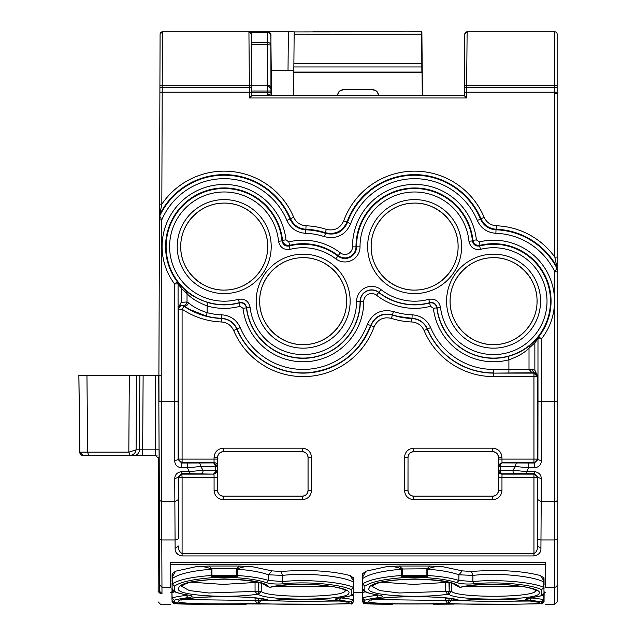 <?xml version="1.0" encoding="UTF-8"?>
<svg xmlns="http://www.w3.org/2000/svg" width="636" height="636" viewBox="0 0 636 636"><rect width="100%" height="100%" fill="white"/><g stroke="black" fill="none" stroke-linecap="round" stroke-linejoin="round"><path stroke-width="0.95" d="M170.663 562.494L545.37 562.494L545.378 564.704L170.663 564.704L170.671 562.494L545.378 562.494L545.457 587.195C545.537 609.86 545.537 609.86 545.457 587.195L554.823 587.195L554.823 604.2L557.144 601.879L557.144 538.62L557.144 601.879M386.601 566.676L399.352 566.016L429.888 566.016L426.931 568.799L401.483 568.989C396.912 566.899 391.943 566.127 386.601 566.676L366.002 571.192L362.687 573.688L362.504 588.912L364.857 591.226C367.266 592.776 371.766 594.032 378.356 594.986C383.826 595.948 383.826 596.838 378.372 597.665C371.71 598.5 367.187 599.366 364.778 600.257L364.73 602.316C371.345 604.192 406.817 604.089 434.396 603.914L513.689 604.2M544.058 584.73L544.003 577.957L540.481 575.564C522.053 570.834 499.014 569.466 471.348 571.462L462.261 570.866L442.664 566.684L429.888 566.016M543.891 589.826L544.13 592.227M362.544 591.178L362.576 588.093M172.205 581.058L172.014 580.612L172.205 581.058M353.648 584.73L353.592 577.957L350.07 575.564C331.642 570.834 308.595 569.466 280.937 571.462L271.85 570.866L252.254 566.684L239.478 566.016L208.934 566.016L196.182 566.676L175.584 571.192L172.276 573.688L172.086 588.912L174.447 591.226C176.856 592.776 181.355 594.032 187.946 594.986C193.408 595.948 193.416 596.838 187.962 597.665C181.3 598.5 176.768 599.366 174.367 600.257L174.351 602.332C180.934 604.192 216.407 604.089 243.986 603.914L323.279 604.2M353.481 589.826L353.711 592.227M172.133 591.178L172.157 588.093M408.018 457.443L407.978 490.42A5.772 5.772 0 0 0 413.75 496.191L492.701 496.152L413.75 496.152A5.732 5.732 0 0 1 408.018 490.42L408.018 490.42C408.36 493.894 410.268 495.81 413.75 496.152C410.268 495.81 408.36 493.902 408.018 490.42L408.018 457.443A5.732 5.732 0 0 1 413.75 451.711L492.701 451.711L413.75 451.711C410.268 452.045 408.36 453.961 408.018 457.443C408.36 453.961 410.268 452.053 413.75 451.711L492.701 451.711A5.732 5.732 0 0 1 498.433 457.443L498.433 457.443C498.099 453.961 496.191 452.053 492.701 451.711C496.183 452.053 498.091 453.961 498.433 457.443L498.433 490.42L498.433 457.443L498.433 490.42L498.863 470.33A3.482 3.482 45 0 0 502.345 473.812L514.922 473.733A3.482 1.995 89.6 0 1 512.926 470.25L526.632 471.61L534.383 471.61C538.827 472.262 541.141 474.639 541.323 478.749L541.204 501.597L554.823 501.597L554.823 587.195A2.321 2.274 180 0 0 557.144 584.921M468.963 241.259A54.601 54.601 0 0 0 367.036 219.825A54.601 54.601 0 0 0 360.024 246.832A15.065 15.065 0 0 1 335.768 258.828A53.44 53.44 0 0 0 290.072 249.352C283.775 250.139 279.935 247.444 278.552 241.259A54.601 54.601 0 0 0 169.979 240.249A54.601 54.601 0 0 0 238.421 299.31C244.701 298.419 248.589 301.059 250.067 307.228A53.44 53.44 0 0 0 350.269 326.395A53.44 53.44 0 0 0 356.597 301.377A15.065 15.065 0 0 1 380.956 289.579A54.601 54.601 0 0 0 428.839 299.31C435.111 298.427 438.991 301.067 440.478 307.228A53.44 53.44 0 0 0 546.729 306.663A53.44 53.44 0 0 0 480.482 249.352C474.194 250.139 470.354 247.444 468.963 241.259L472.429 240.917L472.922 240.281A58.639 58.639 0 0 0 356.24 241.147A58.639 58.639 0 0 0 355.985 246.848A11.019 11.019 0 0 1 338.233 255.624L337.891 256.07A56.922 56.922 0 0 0 289.213 245.981C285.421 246.569 283.02 244.884 282.018 240.917L282.511 240.281L285.969 239.907A62.121 62.121 0 0 0 162.355 240.821A62.121 62.121 0 0 0 174.566 283.942L178.08 283.934L177.38 281.843L180.759 285.763L181.188 288.092L178.08 283.934L178.08 308.182L178.613 309.183C179.28 306.075 181.085 305.113 184.035 306.29L183.756 305.733C185.831 306.48 187.421 305.526 188.518 302.863C193.01 306.751 199.211 310.026 207.137 312.689A68.267 68.267 0 0 0 221.718 314.812L221.479 318.501A71.955 71.955 0 0 1 184.035 306.29L182.095 309.183A75.438 75.438 0 0 0 221.344 321.975C227.092 322.436 231.202 325.266 233.658 330.489A75.438 75.438 0 0 0 374.079 326.896C377.593 319.415 383.389 316.577 391.45 318.39A75.438 75.438 0 0 0 411.762 321.975C417.51 322.436 421.612 325.266 424.069 330.489A75.438 75.438 0 0 0 493.576 376.599L537.436 376.599L533.946 373.245L533.954 459.097L501.963 459.097L501.963 457.443C501.414 451.822 498.33 448.73 492.701 448.181L413.75 448.181C408.129 448.73 405.045 451.822 404.496 457.443L404.496 490.42C405.045 496.04 408.129 499.125 413.75 499.673L413.75 496.191L492.701 496.152C496.183 495.81 498.099 493.902 498.433 490.42C498.099 493.902 496.183 495.81 492.701 496.152A5.732 5.732 0 0 0 498.433 490.42M189.417 473.701L181.657 473.701L178.207 477.207L178.613 477.612L181.188 474.249A3.482 3.482 0 0 1 182.095 474.13L214.022 474.13L189.417 473.701L189.417 471.61L187.35 467.834L187.35 463.024L181.642 463.024L178.136 459.566L178.613 459.097L182.095 459.097L182.095 462.579L178.724 460.003A3.482 3.482 0 0 1 178.613 459.097L178.613 309.183L182.095 309.183L182.095 459.097L217.568 459.097L217.607 457.443L217.607 490.42C217.949 493.902 219.857 495.81 223.339 496.152L302.291 496.152C305.773 495.81 307.681 493.902 308.023 490.42L308.023 457.443A5.732 5.732 0 0 0 302.291 451.711L223.339 451.711A5.732 5.732 0 0 0 217.607 457.443C217.949 453.961 219.857 452.053 223.339 451.711C219.857 452.045 217.949 453.961 217.607 457.443L217.607 490.42C217.941 493.894 219.857 495.81 223.339 496.152L302.291 496.152C305.773 495.81 307.681 493.902 308.023 490.42L308.023 457.443C307.689 453.961 305.773 452.053 302.291 451.711C305.773 452.053 307.681 453.961 308.023 457.443L308.023 490.42L311.553 490.42C311.004 496.04 307.911 499.125 302.291 499.673L223.339 499.673C217.719 499.125 214.626 496.04 214.078 490.42L214.078 477.612L182.095 477.612L182.095 553.471C179.479 552.096 178.319 549.607 178.613 546.006L175.123 548.256C174.86 552.326 177.182 554.894 182.095 555.951L533.954 555.951C538.859 554.894 541.18 552.326 540.918 548.256L540.974 539.948L554.823 539.948A2.321 1.336 180 0 0 557.144 538.62L557.144 401.706L554.823 401.706L554.823 501.597A2.321 1.336 180 0 0 557.144 500.27L557.144 455.567M399.352 566.016L402.318 568.799L401.523 569.212C381.513 570.961 368.546 574.109 362.615 578.649L363.061 576.28L362.687 573.696M442.664 566.684C437.314 566.127 432.345 566.899 427.758 568.989L426.883 569.212L426.875 575.493L427.718 575.5L427.734 569.212M427.758 568.989L427.726 569.212C440.82 570.214 451.218 572.074 458.922 574.793L462.261 570.866M544.034 588.666L543.756 581.996C534.097 576.51 499.769 572.36 472.906 575.397L471.348 571.462M544.003 577.957L543.716 587.402C534.16 582.497 499.204 578.879 472.89 581.558L472.906 575.397L458.922 574.793L458.898 580.453L456.99 582.695C449.636 580.27 439.691 578.617 427.154 577.734L426.875 575.493L401.523 575.493L401.483 568.989M540.481 575.564L543.398 580.112L543.748 581.853M543.804 577.536L543.398 580.112L544.003 578.824M530.376 598.015L529.836 598.078C524.382 598.866 524.374 599.573 529.828 600.217L531.457 597.92L543.82 599.47L543.867 594.072L544.042 599.502L544.011 591.273M544.106 591.607L544.058 601.433L543.82 599.47L541.649 601.767L529.828 600.217M353.711 592.585L362.345 592.585L362.377 592.108L362.353 594.111L362.337 591.011M365.183 591.766L362.488 592.609L362.361 588.38M362.361 588.872L362.894 590.192M362.496 592.331L362.981 590.319L364.857 591.226M362.433 580.62L362.433 581.201M366.002 571.192L363.061 576.28L362.488 574.26M362.48 574.857L362.584 583.625M170.567 592.585L171.935 592.768M172.014 580.62L172.022 581.201M175.584 571.192L172.65 576.28L172.07 574.26M172.07 574.857L172.173 583.625M196.182 566.676C201.715 566.143 206.676 566.915 211.073 568.989L211.947 569.212L211.955 575.493L211.112 575.493L211.677 577.734C192.541 579.277 180.139 582.083 174.487 586.154L172.245 583.896C178.478 579.793 191.436 576.995 211.112 575.5L211.104 569.212C191.102 570.961 178.128 574.109 172.205 578.649L172.245 583.896L172.078 578.188L172.65 576.28L172.276 573.696M208.934 566.016L211.907 568.799L211.073 568.989M239.478 566.016L236.513 568.799L211.907 568.799L211.947 569.212M252.254 566.684C246.895 566.127 241.926 566.899 237.347 568.989L236.465 569.212L236.465 575.493L237.308 575.5L237.323 569.212C250.409 570.214 260.808 572.074 268.511 574.793L271.85 570.866M236.465 569.212L237.347 568.989M353.624 588.666L353.346 581.996C343.679 576.51 309.35 572.36 282.495 575.397L280.937 571.462M353.592 577.957L353.298 587.402C343.75 582.497 308.794 578.879 282.479 581.558L282.495 575.397L268.511 574.793L268.487 580.453L266.579 582.695C259.226 580.27 249.28 578.617 236.743 577.734L236.465 575.493L211.955 575.493L211.677 577.734M350.07 575.564L352.988 580.112L353.338 581.853M353.393 577.536L352.98 580.112L353.592 578.824M339.966 598.015L339.425 598.078C333.964 598.866 333.964 599.573 339.417 600.217L341.047 597.92L353.409 599.47L353.449 594.072L353.632 599.502L353.6 591.273M353.695 591.607L353.648 601.433L353.409 599.47L351.239 601.767L339.417 600.217M186.316 594.787L186.324 595.375C179.376 596.21 174.646 597.077 172.118 597.967L171.927 591.011M174.773 591.766L172.078 592.609L171.951 588.38M171.951 588.872L172.483 590.192M172.086 592.331L172.571 590.319M362.329 592.49L362.496 600.63M362.401 601.251C363.657 603.429 364.325 604.192 364.404 603.524C368.363 604.041 377.697 604.264 392.42 604.2L364.754 603.548L362.798 601.282M362.472 595.63L362.456 596.035M427.726 569.212L426.883 569.212M427.154 577.734L427.718 575.5C440.812 576.391 451.21 578.037 458.898 580.453L472.89 581.558L473.788 583.808C466.935 584.309 461.339 583.943 456.99 582.695M543.987 581.996L543.716 587.402L541.546 589.667C532.332 584.762 499.483 581.137 473.788 583.808M542.993 595.272L542.389 595.622C542.739 596.004 543.271 595.264 543.995 593.404L543.939 587.473L541.546 589.667M544.114 595.479L544.13 592.808L543.883 596.242M376.735 594.787L376.735 595.375C369.794 596.21 365.056 597.077 362.536 597.967L362.337 591.385M378.468 595.058L376.735 595.375L378.372 597.665M362.448 583.117L362.504 588.912L363.585 590.884C363.816 591.003 365.589 592.975 378.023 594.986L378.356 594.986M362.631 578.386L362.504 588.912M364.905 586.154C370.557 582.083 382.952 579.277 402.087 577.734L401.523 575.5C381.846 576.995 368.896 579.793 362.663 583.896L364.905 586.154L362.544 583.951L362.496 578.649M171.919 592.49L172.086 600.63M171.982 601.251C173.246 603.429 173.914 604.192 173.994 603.524C177.945 604.041 187.286 604.264 202.01 604.2L174.344 603.548L172.388 601.282M172.054 595.63L172.046 596.035M188.057 595.058L186.324 595.375L187.962 597.665M172.038 583.117L172.086 588.912L173.175 590.884L174.447 591.226M174.487 586.154L172.133 583.951L172.086 588.912M236.743 577.734L237.308 575.5C250.401 576.391 260.792 578.037 268.487 580.453L282.479 581.558L283.37 583.808C276.517 584.309 270.92 583.943 266.579 582.695M353.576 581.996L353.298 587.402L351.136 589.667C341.922 584.762 309.072 581.137 283.37 583.808M352.575 595.272L351.978 595.622C352.328 596.004 352.861 595.264 353.576 593.404L353.529 587.473L351.136 589.667M353.695 595.479L353.711 592.808L353.473 596.242M174.336 600.281L172.014 597.991L171.998 600.018L171.927 591.385M171.966 592.609L172.118 597.967L174.367 600.257M362.401 601.235L364.722 603.532M433.235 604.2L454.072 604.097M543.995 593.404L541.673 595.686L541.618 589.739M527.323 598.476L541.673 595.686M529.836 598.078L541.602 595.741M542.095 603.707L541.864 603.739C541.808 604.534 542.54 603.763 544.058 601.433L541.737 603.731L541.649 601.767M544.042 599.502L541.721 601.799M515.756 604.2L541.864 603.739L515.796 604.2M362.361 594.891L362.409 600.018L364.762 602.332L364.19 602.268C371.607 604.264 406.627 604.057 434.42 603.914L434.396 603.914M363.697 602.069L364.19 602.268C363.967 602.809 363.379 602.061 362.409 600.018M364.778 600.257L362.425 597.991L364.746 600.281M377.697 594.891L380.678 595.423M364.865 586.209L364.825 591.178M171.982 601.235L174.304 603.532M202.01 604.2L246.283 604.2M187.286 594.891L187.946 594.986M172.587 590.311L173.175 590.876C173.405 591.003 175.17 592.975 187.612 594.986L190.267 595.423M174.455 586.209L174.415 591.178M353.576 593.404L351.255 595.686L351.207 589.739M336.905 598.476L351.255 595.686M339.425 598.078L351.183 595.741M351.676 603.707L351.454 603.739C351.398 604.534 352.129 603.763 353.648 601.433L351.326 603.731L351.239 601.767M353.632 599.502L351.31 601.799M325.346 604.2L351.454 603.739L325.378 604.2M171.951 594.891L171.998 600.018L174.32 602.316M173.278 602.069L174.351 602.332M426.875 577.727L402.087 577.734M460.607 600.67C487.685 597.307 545.076 600.901 539.105 603.159C537.651 604.733 455.599 604.582 448.714 603.381L447.601 603.365C420.507 604.272 363.045 604.311 369.111 601.06C370.581 595.741 452.633 595.01 459.462 600.638L460.877 600.67C474.194 599.422 489.8 599.04 507.695 599.533C520.582 600.058 529.716 600.805 535.115 601.767L537.356 602.149M460.639 587.163C487.605 580.318 544.742 586.805 539.058 593.468C538.438 600.654 455.416 601.02 448.785 594.278L447.577 594.223C420.547 598.579 363.251 595.733 369.19 588.101C369.81 577.122 452.888 575.763 459.359 587.092L461.235 587.163C474.329 584.524 489.807 583.729 507.679 584.77C520.32 585.812 529.176 587.41 534.24 589.556L536.506 590.844L536.283 590.065M270.189 600.67C297.266 597.307 354.665 600.901 348.695 603.159C347.232 604.733 265.188 604.582 258.303 603.381L257.19 603.365C230.089 604.272 172.634 604.311 178.7 601.06C180.163 595.741 262.223 595.01 269.052 600.638L270.467 600.67C283.783 599.422 299.389 599.04 317.285 599.533C330.171 600.058 339.306 600.805 344.696 601.767L346.946 602.149M270.228 587.163C297.195 580.318 354.332 586.805 348.647 593.468C348.027 600.654 265.005 601.02 258.375 594.278L257.159 594.223C230.137 598.579 172.833 595.733 178.78 588.101C179.4 577.122 262.469 575.763 268.949 587.092L270.825 587.163C283.918 584.524 299.397 583.729 317.269 584.77C329.909 585.812 338.765 587.41 343.83 589.556L346.095 590.844L345.873 590.065M461.14 600.623L460.019 600.686M529.852 601.036L485.753 601.322L451.568 600.503L448.714 603.381M451.576 598.858L451.568 600.503L449.127 600.487L448.308 603.357M447.601 603.365L445.502 600.487L449 600.479L448.181 603.357M445.494 598.047L445.502 600.487L373.936 599.541M371.265 600.106L379.175 598.627C387.674 597.387 398.732 596.687 412.335 596.512C434.921 596.743 449.891 597.92 457.236 600.026L459.462 600.638M459.709 600.67L458.246 600.384M536.188 590.574L534.566 592.06C525.058 597.872 457.069 597.625 451.632 591.432L448.785 594.278M451.703 582.775L451.632 591.432L449.199 591.369L448.38 594.207M447.577 594.223L445.478 591.377L448.976 591.353L448.157 594.199M447.569 582.337L445.454 582.497L445.478 591.377L399.193 592.99L379.74 590.566L371.973 586.265M401.65 576.55L427.599 576.55M371.949 585.963L374.644 584.643C378.786 581.781 392.118 579.865 414.632 578.895C437.799 579.905 451.401 581.956 455.44 585.041L459.359 587.092M457.276 586.265L460.059 587.195M270.729 600.623L269.608 600.686M339.441 601.036L295.335 601.322L261.15 600.503L258.303 603.381M261.165 598.858L261.15 600.503L258.717 600.487L257.898 603.357M257.19 603.365L255.092 600.487L258.59 600.479L257.771 603.357M255.084 598.047L255.092 600.487L183.526 599.541M180.855 600.106L188.757 598.627C197.263 597.387 208.314 596.687 221.924 596.512C244.51 596.743 259.48 597.92 266.826 600.026L269.052 600.638M269.29 600.67L267.828 600.384M345.777 590.574L344.156 592.06C334.639 597.872 266.659 597.625 261.221 591.432L258.375 594.278M261.285 582.775L261.221 591.432L258.788 591.369L257.97 594.207M257.159 594.223L255.068 591.377L258.566 591.353L257.747 594.199M257.159 582.337L255.044 582.497L255.068 591.377L208.783 592.99L189.329 590.566L181.554 586.265M211.239 576.55L237.18 576.55M181.538 585.963L184.233 584.643C188.375 581.781 201.699 579.865 224.222 578.895C247.388 579.905 260.991 581.956 265.021 585.041L268.949 587.092M266.866 586.265L269.648 587.195M520.455 586.177L466.697 586.177M445.454 582.497L413.392 584.405L382.156 582.218M330.044 586.177L276.286 586.177M255.044 582.497L222.982 584.405L191.746 582.218M159.747 216.184L160.002 216.645M271.5 95.654L270.864 34.535M557.144 271.818L557.144 401.706L557.144 269.219L557.144 271.818L554.823 271.818L556.238 269.298M271.278 70.286L288.021 70.286L288.362 31.8L294.166 31.8L267.525 31.8A3.482 3.482 0 0 1 270.928 34.535A3.482 3.482 -90 0 0 267.525 31.8L162.419 31.8L162.236 85.224L159.914 85.399L160.089 34.113L162.419 31.8A2.321 2.321 0 0 0 160.089 34.113L162.419 31.8A2.321 2.321 0 0 0 160.089 34.113L160.089 34.416M556.77 268.344L554.823 271.818L554.823 401.706L541.475 401.706L541.387 460.75C541.101 464.916 538.772 467.277 534.399 467.834L534.399 463.024L528.691 463.024L528.691 467.834L526.632 471.61L526.632 473.701L514.922 473.733M557.144 69.404L557.144 44.162M557.144 268.718L557.144 257.119L554.823 257.119L557.144 268.034L557.144 34.368M557.144 268.034L556.866 266.929A71.955 71.955 0 0 0 496.303 229.262C489.124 228.69 483.996 225.144 480.919 218.625A71.955 71.955 0 0 0 346.986 222.051L343.71 220.867C340.188 228.34 334.393 231.178 326.332 229.373L325.258 232.689A71.955 71.955 0 0 0 305.892 229.262L306.027 225.78C300.279 225.327 296.177 222.489 293.721 217.274A75.438 75.438 0 0 0 161.822 204.188L159.7 214.722A71.955 71.955 0 0 1 290.509 218.625L293.721 217.274M557.144 78.673L557.144 44.918M554.838 93.269L557.144 93.468L557.144 88.428L557.144 92.172L466.609 92.172L467.118 31.8L464.797 34.105A2.321 2.321 0 0 1 467.118 31.8L554.823 31.8A2.321 2.321 0 0 1 557.144 34.121A2.321 2.321 0 0 0 554.823 31.8A2.321 2.321 0 0 1 557.144 34.121A2.321 2.321 0 0 0 554.823 31.8L554.823 85.224L464.344 85.391L464.797 34.105A2.321 2.321 0 0 1 467.118 31.8M557.144 87.529L557.144 88.396L557.144 87.529M557.144 89.859L557.144 92.172L557.144 87.728L554.823 87.545L464.328 87.704L464.344 85.391M557.144 69.698L557.144 75.151M538.708 336.706L541.475 338.877L537.992 338.877L538.708 336.706L535.329 340.451L534.852 342.844L537.961 338.861L537.992 401.706L537.905 459.566L537.436 459.097L534.852 462.459A3.482 3.482 0 0 1 533.954 462.579L533.954 459.097L537.436 459.097L537.46 376.584L535.353 373.34L535.949 373.332L537.714 376.321L537.69 458.898M537.484 458.898L537.46 376.584L536.291 373.96M536.371 373.332L535.353 373.34M170.671 562.494L170.583 587.195C170.504 609.86 170.504 609.86 170.583 587.195L161.957 587.195L161.973 593.746L160.471 593.746L158.149 591.528M155.597 375.471L161.226 375.479L161.79 539.948L175.075 539.948L175.123 548.256M158.73 375.471L159.469 538.628A2.321 1.336 179.8 0 0 161.79 539.948L161.957 587.195L159.636 584.929L159.652 591.337L161.973 593.746M158.618 457.149L158.149 591.321M143.124 375.471L142.671 449.827L136.096 449.827C135.412 453.134 133.401 455.05 130.07 455.583L128.909 452.132L136.096 449.827L136.494 375.471L129.315 375.471L155.415 375.471L155.677 449.827L159.159 449.851L159.652 591.337M155.415 375.471L158.905 375.471L158.992 401.714L174.566 401.706L174.654 460.75C174.956 464.924 177.285 467.285 181.642 467.834L187.35 467.834L200.586 466.474A3.482 1.995 -90.4 0 0 198.583 462.992L187.35 463.024M159.469 538.628L159.636 584.929M161.226 375.471L161.767 219.889L159.676 216.049A71.399 71.399 0 0 1 290.103 219.11C293.18 225.693 298.34 229.254 305.582 229.811L305.892 229.262C298.705 228.69 293.578 225.144 290.509 218.625L286.892 220.446A67.917 67.917 0 0 0 161.767 219.889L159.445 219.881L158.905 375.471L158.992 401.714L161.313 401.706M271.071 92.633L271.437 88.181M178.557 537.953L178.207 477.207L174.725 478.749L175.075 539.948A3.482 1.995 179.6 0 0 178.557 537.953L178.613 477.612L182.095 477.612L181.657 471.61L189.417 471.61L203.115 470.25L200.586 466.474L215.699 466.387L213.696 462.905L198.583 462.992M174.725 478.749C174.9 474.639 177.213 472.262 181.657 471.61M271.095 95.026L271.318 92.745M251.737 89.851L251.753 92.196L267.486 92.172L267.518 93.929L271 95.654L271.055 90.98L271.111 95.654M217.504 470.648L217.568 477.612L214.078 477.612L214.022 474.13L217.504 470.648L217.186 466.387L215.699 466.387L215.699 470.33L217.186 470.33A3.482 3.482 -45 0 1 213.696 473.812L214.443 473.55L215.699 470.33L203.115 470.25A3.482 1.995 -89.6 0 1 201.119 473.733M217.607 457.443L217.607 490.42A5.732 5.732 0 0 0 223.339 496.152L302.291 496.191A5.772 5.772 0 0 0 308.062 490.42L308.062 457.443A5.772 5.772 0 0 0 302.291 451.663L302.291 451.711M302.291 499.673L302.291 496.152A5.732 5.732 0 0 0 308.023 490.42M422.439 95.654L421.883 31.8L294.166 31.903M337.549 95.511L337.7 95.662C337.978 92.22 339.918 90.28 343.52 89.851L372.521 89.851C376.13 90.28 378.07 92.22 378.341 95.662L378.492 95.448C378.126 91.95 376.194 90.026 372.688 89.692L343.361 89.692C339.847 90.034 337.915 91.95 337.549 95.448L337.549 95.654M293.609 95.654L293.808 72.44L422.058 72.44L422.288 95.654M288.021 70.286L293.824 70.787M312.761 31.8L322.031 31.8L312.761 31.8M322.031 31.8L403.28 31.8L322.031 31.8M294.166 31.8L293.856 66.979L421.827 66.979L421.724 31.8M293.808 72.44L293.856 66.979M293.808 72.083L421.875 72.083L421.827 66.979M293.848 67.893L293.212 67.917M535.329 340.451L529.828 345.467C523.317 350.659 516.05 354.316 508.021 356.438L508.903 359.809C517.966 356.55 524.668 352.67 529.017 348.17L529.828 345.467M493.576 376.599L493.576 373.117L533.954 373.117L534.312 372.76L531.291 369.278L534.852 370.168L536.116 373.181L534.312 372.76L493.576 373.117A71.955 71.955 0 0 1 427.281 329.13L427.424 328.955A71.749 71.749 0 0 0 493.576 372.911L493.576 369.429L508.903 369.429L508.903 372.911M537.714 376.321L534.852 370.168L534.852 342.844L529.017 348.17L529.017 369.309L508.903 369.429L508.903 359.809A60.611 60.611 0 0 1 433.378 308.269L430.477 306.298A61.772 61.772 0 0 1 376.528 295.223L378.802 292.322A58.083 58.083 0 0 0 429.745 302.672C433.665 302.124 436.089 303.77 437.019 307.625A56.922 56.922 0 0 0 550.196 307.021A56.922 56.922 0 0 0 479.623 245.981L480.061 245.297A57.479 57.479 0 0 1 538.74 336.722L537.992 338.861L537.961 376.075L536.116 373.181M188.518 302.863L187.032 301.973L187.032 293.657C191.269 298.276 197.971 302.378 207.137 305.964L208.099 302.617C198.257 299.286 190.983 295.414 186.276 291.01L187.032 293.657L181.188 288.092L181.188 302.378L187.032 301.973C186.467 304.501 185.092 305.598 182.89 305.272L189.464 309.311L206.271 316.06L207.137 312.689L207.137 305.964A61.772 61.772 0 0 0 240.066 306.298L242.968 308.269L246.426 307.864C245.496 304.032 243.071 302.394 239.168 302.935L240.066 306.298M180.759 285.763L186.276 291.01M528.691 463.024L502.345 462.905A3.482 3.482 135 0 0 498.863 466.387L500.349 466.387L500.349 470.33L498.863 470.33L498.537 466.061L501.605 463.159A3.482 1.995 90.4 0 0 500.349 466.387L515.462 466.474L512.926 470.25L500.349 470.33L500.381 470.918A3.482 1.995 89.6 0 0 502.345 473.812L502.019 474.13A3.482 3.482 45 0 1 498.537 470.648M517.458 462.992A3.482 1.995 90.4 0 0 515.462 466.474L528.691 467.834L534.399 467.834M159.445 219.881L159.453 216.486M159.461 215.747L159.501 204.18L161.822 204.188L162.236 85.224L249.376 85.224L248.922 31.8A2.321 2.321 0 0 1 251.252 34.105L251.697 85.391L249.376 85.224L249.431 92.172L159.89 92.164L159.914 85.399M159.501 204.18L159.89 92.164M159.89 91.004L159.906 87.522M159.938 78.665L160.057 44.91M251.761 92.482L251.784 95.654L251.761 92.482M251.697 85.208L267.478 85.208L267.478 91.012L270.96 90.98L270.96 88.658L267.525 85.208A3.482 3.482 -90 0 1 271.008 88.658L270.96 88.658M464.328 87.704L464.288 92.148L466.609 92.172L466.562 97.984L249.487 97.984L249.431 92.172L251.753 92.148L251.697 85.391M466.562 97.984L464.256 95.654L464.288 92.148M78.856 375.471L86.957 375.471L78.856 375.471L79.754 452.148A3.482 3.482 0 0 0 83.237 455.583L129.847 455.583L128.822 452.132L79.754 452.148M82.155 375.471L78.888 375.471L79.882 452.14L81.185 452.148M142.671 455.583L155.709 455.583L155.677 449.827L142.671 449.827L142.671 455.583L83.237 455.583L130.07 455.583M458.071 246.593C458.564 269.243 439.055 289.356 416.954 289.984C393.239 291.956 370.565 270.992 371.178 246.593C370.685 223.944 390.202 203.83 412.303 203.21C436.01 201.238 458.683 222.203 458.071 246.593M537.03 301.162C537.523 323.819 518.006 343.933 495.905 344.561C472.19 346.533 449.509 325.568 450.121 301.162C449.636 278.512 469.145 258.399 491.246 257.779C514.961 255.807 537.635 276.763 537.03 301.162M267.661 246.593C268.154 269.243 248.636 289.356 226.535 289.984C202.82 291.956 180.147 270.992 180.759 246.593C180.274 223.944 199.784 203.83 221.892 203.21C245.599 201.238 268.265 222.203 267.661 246.593M346.612 301.162C347.105 323.819 327.596 343.933 305.495 344.561C281.772 346.533 259.098 325.568 259.711 301.162C259.218 278.512 278.735 258.399 300.836 257.779C324.551 255.807 347.224 276.763 346.612 301.162M139.848 375.471L139.395 449.827A5.804 5.454 90 0 1 133.942 455.583M88.658 455.583L87.633 452.132L86.957 375.471L129.315 375.471L128.822 452.132M178.08 308.182L181.188 302.378L178.08 308.142M179.924 305.391L182.89 305.272M464.256 95.654L251.784 95.654L249.487 97.984M464.32 88.388L464.352 85.208M251.252 34.105L248.922 31.8A2.321 2.321 0 0 1 251.252 34.105M540.918 548.256L537.436 546.006L537.436 477.612L537.841 477.207L537.436 546.006C537.73 549.583 536.569 552.072 533.954 553.471L533.954 477.612L537.436 477.612A3.482 3.482 0 0 0 537.317 476.714L533.954 474.13L533.954 477.612L501.963 477.612L502.019 474.13L533.954 474.13L534.383 473.701L537.841 477.207L541.323 478.749M541.387 460.75L537.905 459.566L534.399 463.024L533.954 462.579L502.019 462.579L501.963 459.097L498.481 459.097L498.537 466.061M177.38 281.843L177.349 281.851A3.482 3.482 -11.7 0 1 178.048 283.934L178.136 459.566L174.654 460.75M159.191 459.057L155.709 455.583M267.525 31.8L267.414 32.714A3.482 2.568 0 0 1 270.896 35.25A3.482 3.482 -90 0 0 267.414 31.8M492.701 451.711L413.75 451.663A5.772 5.772 0 0 0 407.978 457.443L404.496 457.443M217.607 490.42L217.568 477.612M402.373 569.212L402.373 577.727M236.465 577.727L211.955 577.727M171.998 600.018C172.96 602.061 173.556 602.809 173.779 602.268C181.188 604.264 216.216 604.057 244.009 603.914L243.986 603.914M448.992 598.476L449 600.479L449.143 598.5M448.952 582.353L449.199 591.369L449.262 582.369M258.582 598.476L258.59 600.479L258.733 598.5M258.542 582.353L258.788 591.369L258.852 582.369M270.976 35.25L270.896 44.989A3.482 2.568 0 0 0 267.414 42.453L267.414 32.714L250.775 32.714M160.471 593.746C160.423 607.682 160.423 607.682 160.471 593.746M251.323 42.453L267.414 42.453L267.414 44.719L270.896 44.989L270.952 88.062M267.772 85.216L267.414 44.719L251.339 44.719M537.722 499.602L541.204 501.597L540.974 539.948A3.482 1.995 -179.6 0 1 537.492 537.953M159.334 500.278L161.655 501.597L174.836 501.597L178.319 499.602M290.072 249.352L289.213 245.981L289.642 245.297C285.771 245.758 283.394 244.081 282.511 240.281A58.639 58.639 0 0 0 165.821 241.147A58.639 58.639 0 0 0 177.349 281.851L174.566 283.942L174.566 401.706L178.048 401.706M285.969 239.907L288.824 241.911L289.642 245.297A57.479 57.479 0 0 1 338.233 255.624L340.363 252.866A60.961 60.961 0 0 0 288.824 241.911M340.363 252.866A7.537 7.537 0 0 0 352.503 246.863L356.542 246.84A11.583 11.583 0 0 1 337.891 256.07L335.768 258.828M476.388 239.907L479.242 241.911L480.061 245.297C476.181 245.758 473.804 244.081 472.922 240.281L476.388 239.907A62.121 62.121 0 0 0 352.765 240.821A62.121 62.121 0 0 0 352.503 246.863M537.992 401.706L541.475 401.706L541.475 338.877A60.961 60.961 0 0 0 479.242 241.911M554.823 271.818A67.917 67.917 0 0 0 495.881 233.293C487.184 232.625 480.991 228.348 477.302 220.446A67.917 67.917 0 0 0 350.643 223.816C345.356 235.169 336.619 239.446 324.416 236.664A67.917 67.917 0 0 0 305.471 233.293C296.774 232.625 290.58 228.348 286.892 220.446M217.568 459.097L217.186 466.387L213.696 462.905L214.022 462.579L182.095 462.579L181.642 463.024L181.642 467.834M223.339 448.181L302.291 448.181L302.291 451.663L223.339 451.663A5.772 5.772 0 0 0 217.568 457.443L214.078 457.443C214.626 451.822 217.719 448.73 223.339 448.181L223.339 451.711M308.023 457.443L311.553 457.443L311.553 490.42M378.484 95.448L422.28 95.448M293.609 95.448L337.549 95.448M421.708 34.233L294.142 34.233M293.888 63.6L421.803 63.6M182.095 555.951L182.095 553.471L533.954 553.471L533.954 555.951M498.481 477.612L501.963 477.612L501.963 490.42L498.481 490.42A5.772 5.772 0 0 1 492.701 496.191L492.701 499.673C498.33 499.125 501.414 496.04 501.963 490.42M413.75 499.673L492.701 499.673M217.504 466.061A3.482 3.482 -135 0 0 214.022 462.579L214.078 457.443M302.291 448.181C307.911 448.73 311.004 451.822 311.553 457.443M433.378 308.269L436.837 307.864A57.129 57.129 0 0 0 508.021 356.438M430.477 306.298L429.586 302.935C433.49 302.394 435.906 304.032 436.837 307.864L440.478 307.228M223.339 499.673L223.339 496.191A5.772 5.772 0 0 1 217.568 490.42L214.078 490.42M480.482 249.352L479.623 245.981C475.696 246.474 473.295 244.78 472.429 240.917A58.083 58.083 0 0 0 363.999 218.124A58.083 58.083 0 0 0 356.542 246.84L360.024 246.832M428.839 299.31L429.586 302.935A58.289 58.289 0 0 1 378.674 292.481A11.369 11.369 0 0 0 360.294 301.392L363.776 301.4A7.886 7.886 0 0 1 376.528 295.223M256.491 295.668A46.992 46.992 0 0 0 301.798 348.138A46.992 46.992 0 0 0 350.158 301.162A46.992 46.992 0 0 0 305.916 254.249A46.992 46.992 0 0 0 256.491 295.668M177.539 241.1A46.992 46.992 0 0 0 222.846 293.57A46.992 46.992 0 0 0 271.206 246.593A46.992 46.992 0 0 0 226.965 199.68A46.992 46.992 0 0 0 177.539 241.1M446.901 295.668A46.992 46.992 0 0 0 492.208 348.138A46.992 46.992 0 0 0 540.568 301.162A46.992 46.992 0 0 0 496.326 254.249A46.992 46.992 0 0 0 446.901 295.668M367.95 241.1A46.992 46.992 0 0 0 413.257 293.57A46.992 46.992 0 0 0 461.617 246.593A46.992 46.992 0 0 0 417.375 199.68A46.992 46.992 0 0 0 367.95 241.1M380.956 289.579L378.802 292.322A11.583 11.583 0 0 0 360.079 301.392L360.294 301.392A57.129 57.129 0 0 1 251.983 326.554A57.129 57.129 0 0 1 246.426 307.864L246.609 307.625A56.922 56.922 0 0 0 353.338 328.041A56.922 56.922 0 0 0 360.079 301.392L356.597 301.377M532.03 372.791L529.017 369.309L531.291 369.278M493.576 369.429A68.267 68.267 0 0 1 430.636 327.604L427.424 328.955C424.355 322.412 419.211 318.859 412.009 318.294L411.89 318.501C419.076 319.065 424.204 322.611 427.281 329.13L424.069 330.489M363.776 301.4A60.611 60.611 0 0 1 248.867 328.104A60.611 60.611 0 0 1 242.968 308.269M221.718 314.812C230.367 315.488 236.536 319.749 240.225 327.604A68.267 68.267 0 0 0 367.385 324.304C372.664 313.031 381.369 308.77 393.509 311.513A68.267 68.267 0 0 0 412.136 314.812C420.786 315.488 426.955 319.749 430.636 327.604M411.762 321.975L411.89 318.501A71.955 71.955 0 0 1 392.523 315.074C382.443 312.817 375.2 316.362 370.804 325.704A71.955 71.955 0 0 1 236.862 329.13C233.794 322.611 228.666 319.065 221.479 318.501L221.344 321.975M412.136 314.812L412.009 318.294L398.303 316.458A71.749 71.749 0 0 1 392.436 314.82L391.45 318.39M278.552 241.259L282.018 240.917A58.083 58.083 0 0 0 166.521 239.844A58.083 58.083 0 0 0 239.327 302.672L239.168 302.935A58.289 58.289 0 0 1 208.099 302.617M238.421 299.31L239.327 302.672C243.111 302.02 245.544 303.666 246.609 307.625L250.067 307.228M498.433 457.443L498.481 459.097M413.75 451.711L413.75 448.181M534.383 471.61L534.383 473.701L526.632 473.701M159.906 87.72L251.713 87.704M267.518 95.654L267.525 93.937M271 95.654L270.976 92.141L267.486 92.172L267.478 91.012L251.745 91.012M270.976 92.141L270.96 90.98M271.008 88.658L270.785 87.458M557.144 85.407L554.823 85.224L554.823 257.119A75.438 75.438 0 0 0 496.438 225.78L496 229.811A71.399 71.399 0 0 1 556.882 268.146M496.438 225.78C490.69 225.327 486.588 222.489 484.131 217.274L480.514 219.11C483.591 225.693 488.75 229.254 496 229.811L495.881 233.293M484.131 217.274A75.438 75.438 0 0 0 343.71 220.867M350.643 223.816L346.986 222.051C342.581 231.401 335.339 234.938 325.258 232.689L325.505 233.356C335.673 235.67 342.955 232.108 347.359 222.656A71.399 71.399 0 0 1 480.514 219.11L477.302 220.446M326.332 229.373A75.438 75.438 0 0 0 306.027 225.78M79.882 452.14L83.237 455.583M458.055 249.113A43.51 43.51 0 0 0 417.176 203.162A43.51 43.51 0 0 0 371.114 246.593A43.51 43.51 0 0 0 413.36 290.088A43.51 43.51 0 0 0 458.055 249.113M537.015 303.69A43.51 43.51 0 0 0 496.128 257.731A43.51 43.51 0 0 0 450.065 301.162A43.51 43.51 0 0 0 492.312 344.656A43.51 43.51 0 0 0 537.015 303.69M267.645 249.113A43.51 43.51 0 0 0 226.758 203.162A43.51 43.51 0 0 0 180.704 246.593A43.51 43.51 0 0 0 222.95 290.088A43.51 43.51 0 0 0 267.645 249.113M346.596 303.69A43.51 43.51 0 0 0 305.709 257.731A43.51 43.51 0 0 0 259.655 301.162A43.51 43.51 0 0 0 301.901 344.656A43.51 43.51 0 0 0 346.596 303.69M367.385 324.304L370.661 325.481C359.3 353.29 338.71 369.023 308.897 372.68A71.749 71.749 0 0 1 237.013 328.955C233.945 322.412 228.801 318.859 221.59 318.294A71.749 71.749 0 0 1 206.271 316.06M240.225 327.604L233.658 330.489M393.509 311.513L392.436 314.82C382.284 312.554 375.025 316.108 370.661 325.481L374.079 326.896M305.471 233.293L305.582 229.811A71.399 71.399 0 0 1 325.505 233.356L324.416 236.664M408.018 490.42L404.496 490.42M501.963 457.443L498.481 457.443A5.772 5.772 0 0 0 492.701 451.663L492.701 448.181M162.411 32.714L162.419 31.8M544.13 592.585L545.473 592.585M454.096 604.097L436.693 604.2M434.42 603.914L451.147 604.025M244.009 603.914L260.736 604.025M201.986 604.2L242.825 604.2M459.597 587.235L461.235 587.163M269.179 587.235L270.825 587.163M160.471 604.2L170.528 604.2M545.513 604.2L554.823 604.2M156.83 455.774L157.251 455.948M160.431 604.2L158.11 601.871"/></g></svg>
